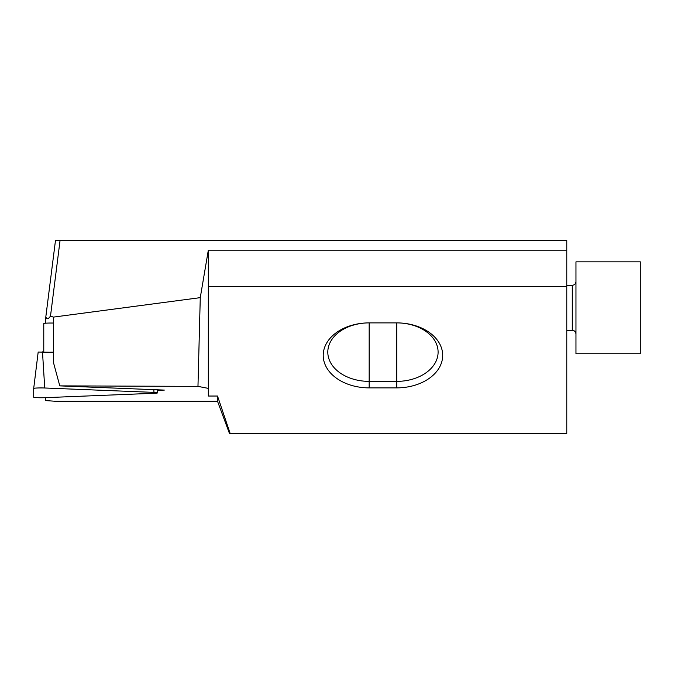 <?xml version="1.0" encoding="UTF-8"?>
<svg xmlns="http://www.w3.org/2000/svg" width="674" height="674" viewBox="0 0 674 674"><rect width="100%" height="100%" fill="white"/><g stroke="black" fill="none" stroke-linecap="round" stroke-linejoin="round"><path stroke-width="1.01" d="M575.967 353.749L575.967 261.841L640.3 261.841L640.3 353.749L575.967 353.749M52.96 323.048A7.355 0.514 0 0 1 53.532 323.057L53.347 323.048A7.355 0.514 180 0 0 52.96 323.048A7.355 0.514 0 0 0 43.768 323.545L43.768 351.921M53.532 323.048L53.532 362.781L59.784 385.873L197.971 386.379L208.325 388.376L208.325 286.45L566.775 286.45L566.775 240.492L55.479 240.492L45.849 316.62L45.613 323.208M197.971 386.379L200.271 297.647L53.347 317.117L50.499 316.072L60.053 240.492M45.849 316.62C46.565 319.619 48.115 319.442 50.499 316.072M208.325 286.45L208.325 250.18L200.271 297.647M566.775 250.18L208.325 250.18M566.775 286.45L566.775 433.508L229.472 433.508L217.517 401.224L54.805 401.224L45.613 400.583L45.613 397.652M396.742 387.879A45.958 32.495 180 0 0 442.692 355.383A45.958 32.495 180 0 0 396.742 322.888L369.167 322.888A45.958 32.495 180 0 0 323.217 355.383A45.958 32.495 180 0 0 369.167 387.879L396.742 387.879L396.742 381.374L369.167 381.374A41.358 29.243 0 0 1 327.808 352.131A41.358 29.243 0 0 1 369.167 322.888L369.167 387.879M208.325 388.376L208.325 396.034L217.517 396.034L230.171 433.508M396.742 322.888A41.358 29.243 0 0 1 438.1 352.131A41.358 29.243 0 0 1 396.742 381.374L396.742 322.888M59.784 385.873L164.338 390.086L157.362 390.372M217.517 396.034L217.517 401.224M53.532 352.216A7.355 0.514 180 0 0 50.533 352.19M156.68 393.094A7.355 0.514 0 0 1 153.984 393.279L44.728 397.685A7.355 0.514 0 0 1 33.7 397.239L33.7 388.435A7.355 0.514 0 0 1 44.728 387.997L153.984 392.394A7.355 0.514 0 0 1 157.665 392.832A7.355 0.514 0 0 1 156.68 393.094M38.182 352.039L33.7 388.435L38.182 352.039L53.532 352.308M566.775 330.311L572.285 330.311L572.285 285.279C574.518 285.06 575.748 283.83 575.967 281.597M53.347 323.048L53.347 317.117M153.815 389.665L153.984 392.394M42.487 351.862L44.728 387.997M566.775 285.279L572.285 285.279M572.285 330.311C574.518 330.53 575.748 331.751 575.967 333.992M157.286 389.808L157.665 392.832"/></g></svg>

